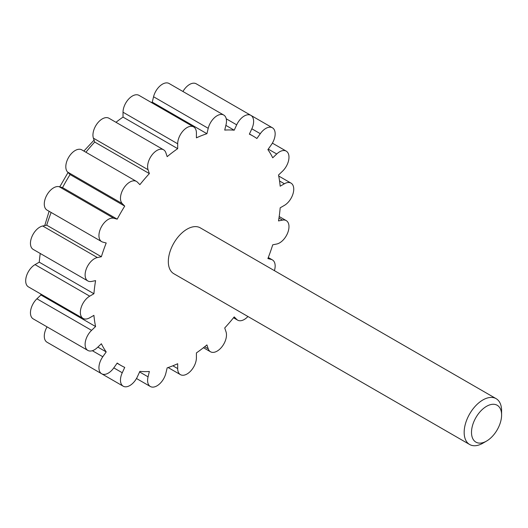<?xml version="1.0" encoding="UTF-8"?>
<svg xmlns="http://www.w3.org/2000/svg" width="528" height="528" viewBox="0 0 528 528"><rect width="100%" height="100%" fill="white"/><g stroke="black" fill="none" stroke-linecap="round" stroke-linejoin="round"><path stroke-width="0.79" d="M68.508 354.625A13.24 7.643 120 0 0 68.554 354.651L123.215 386.206A13.24 7.643 120 0 0 137.405 376.728L139.88 371.362A132.363 76.421 120 0 0 149.365 371.468L148.064 376.84A13.24 7.643 120 0 0 150.348 386.509A13.24 7.643 120 0 0 165.871 373.243L167.171 367.864A132.363 76.421 120 0 0 177.685 363.719L177.685 368.584A13.24 7.643 120 0 0 180.431 374.642A13.24 7.643 120 0 0 190.628 371.098A13.24 7.643 120 0 0 196.409 357.773L196.409 352.909A132.363 76.421 120 0 0 206.923 344.916L208.223 348.79A13.24 7.643 120 0 0 210.507 351.773A13.24 7.643 120 0 0 222.017 346.705A13.24 7.643 120 0 0 226.03 331.835L224.723 327.961A132.363 76.421 120 0 0 234.214 316.899L236.689 319.407A13.24 7.643 120 0 0 237.646 320.146A13.24 7.643 120 0 0 247.936 316.503M47.058 326.872A13.24 7.643 120 0 0 47.018 342.217L101.68 373.778A13.24 7.643 120 0 0 113.797 367.877L117.209 363.053A132.363 76.421 120 0 0 120.866 365.409A132.363 76.421 120 0 0 124.733 367.402L122.258 372.761A13.24 7.643 120 0 0 123.215 386.206M40.722 293.984A132.363 76.421 120 0 0 40.927 294.98L36.92 298.795A13.24 7.643 120 0 0 33.191 318.866L87.853 350.427A13.24 7.643 120 0 0 97.363 347.569L101.369 343.754A132.363 76.421 120 0 0 106.207 351.919L102.795 356.743A13.24 7.643 120 0 0 101.68 373.778M40.24 253.473A132.363 76.421 120 0 0 39.263 262.178L35.046 264.614A13.24 7.643 120 0 0 26.4 276.276A13.24 7.643 120 0 0 28.426 286.882L83.087 318.443A13.24 7.643 120 0 0 89.707 317.783L93.918 315.355A132.363 76.421 120 0 0 95.588 326.535L91.582 330.35A13.24 7.643 120 0 0 87.853 350.427M51.143 212.467A132.363 76.421 120 0 0 46.708 225.179L42.702 225.991A13.24 7.643 120 0 0 31.832 236.9A13.24 7.643 120 0 0 33.191 249.401L87.853 280.955A13.24 7.643 120 0 0 91.582 281.444L95.588 280.632A132.363 76.421 120 0 0 93.918 293.74L89.707 296.168A13.24 7.643 120 0 0 81.061 307.837A13.24 7.643 120 0 0 83.087 318.443M274.408 270.646A13.24 7.643 120 0 0 272.415 259.915A13.24 7.643 120 0 0 271.3 259.459L267.887 258.568A132.363 76.421 120 0 0 272.725 244.82L276.731 244.015A13.24 7.643 120 0 0 287.602 233.105A13.24 7.643 120 0 0 286.242 220.605A13.24 7.643 120 0 0 282.513 220.117L278.507 220.928A132.363 76.421 120 0 0 280.177 207.821L284.387 205.392A13.24 7.643 120 0 0 293.033 193.723A13.24 7.643 120 0 0 291.007 183.117A13.24 7.643 120 0 0 284.387 183.777L280.177 186.206A132.363 76.421 120 0 0 278.507 175.025L282.513 171.211A13.24 7.643 120 0 0 286.242 151.133A13.24 7.643 120 0 0 276.731 153.991L272.725 157.806A132.363 76.421 120 0 0 267.887 149.642L271.3 144.817A13.24 7.643 120 0 0 272.415 127.783A13.24 7.643 120 0 0 260.297 133.683L256.885 138.508A132.363 76.421 120 0 0 253.229 136.151A132.363 76.421 120 0 0 249.355 134.158L251.836 128.799A13.24 7.643 120 0 0 250.879 115.355A13.24 7.643 120 0 0 236.689 124.832L234.214 130.198A132.363 76.421 120 0 0 224.723 130.093L226.03 124.714A13.24 7.643 120 0 0 223.747 115.051A13.24 7.643 120 0 0 208.223 128.317L206.923 133.696A132.363 76.421 120 0 0 196.409 137.841L196.409 132.977A13.24 7.643 120 0 0 193.664 126.918A13.24 7.643 120 0 0 183.467 130.462A13.24 7.643 120 0 0 177.685 143.788L177.685 148.652A132.363 76.421 120 0 0 167.171 156.644L165.871 152.77A13.24 7.643 120 0 0 163.588 149.787A13.24 7.643 120 0 0 152.077 154.856A13.24 7.643 120 0 0 148.064 169.726L149.365 173.6A132.363 76.421 120 0 0 139.88 184.661L137.405 182.153A13.24 7.643 120 0 0 136.448 181.414L81.787 149.86A13.24 7.643 120 0 0 69.095 156.611A13.24 7.643 120 0 0 67.597 172.049L70.079 174.55A132.363 76.421 120 0 0 62.548 187.592L59.136 186.701A13.24 7.643 120 0 0 46.523 195.71A13.24 7.643 120 0 0 47.018 210.085L101.68 241.639A13.24 7.643 120 0 0 102.795 242.101L106.207 242.992A132.363 76.421 120 0 0 101.369 256.733L97.363 257.545A13.24 7.643 120 0 0 86.493 268.455A13.24 7.643 120 0 0 87.853 280.955M163.588 149.787L108.926 118.226A13.24 7.643 120 0 0 97.416 123.301A13.24 7.643 120 0 0 93.403 138.171L94.71 142.045A132.363 76.421 120 0 0 85.912 152.242M193.664 126.918L139.003 95.363A13.24 7.643 120 0 0 128.806 98.908A13.24 7.643 120 0 0 123.024 112.226L123.024 117.091A132.363 76.421 120 0 0 115.975 122.298M223.747 115.051L169.085 83.497A13.24 7.643 120 0 0 153.562 96.756L152.262 102.135A132.363 76.421 120 0 0 151.298 102.458M250.879 115.355L196.218 83.794A13.24 7.643 120 0 0 182.945 91.496M136.448 181.414A13.24 7.643 120 0 0 123.757 188.173A13.24 7.643 120 0 0 122.258 203.603L124.733 206.111A132.363 76.421 120 0 0 117.209 219.153L113.797 218.262A13.24 7.643 120 0 0 101.178 227.271A13.24 7.643 120 0 0 101.68 241.639M482.882 443.19L486.552 441.071L482.882 443.197A26.473 15.286 -60 0 1 482.882 443.197A26.473 15.286 -60 0 1 469.643 444.503L173.811 273.709A26.473 15.286 -60 0 1 173.811 243.137A26.473 15.286 -60 0 1 200.284 227.852L496.115 398.653A26.473 15.286 -60 0 1 501.6 410.771L501.6 415.015A21.278 12.283 -60 0 1 486.552 441.071A21.278 12.283 -60 0 1 471.504 432.386A21.278 12.283 -60 0 1 486.552 406.322A21.278 12.283 -60 0 1 501.6 415.015M469.643 444.503A26.473 15.286 -60 0 1 469.643 413.939A26.473 15.286 -60 0 1 496.115 398.653M97.858 347.101L106.207 351.919M40.927 294.98L95.588 326.535M39.263 262.178L93.918 293.74M46.708 225.179L101.369 256.733M62.548 187.592L117.209 219.153M70.079 174.55L124.733 206.111M94.71 142.045L149.365 173.6M123.024 117.091L177.685 148.652M152.262 102.135L206.923 133.696M225.865 125.38L234.214 130.198M279.563 180.985L284.387 183.777M278.969 218.071L282.513 220.117M268.231 257.69L271.3 259.459M233.62 317.632L236.689 319.407M204.679 346.744L208.223 348.79M172.861 365.798L177.685 368.584M139.603 371.956L148.064 376.84M113.797 367.877L122.258 372.761M92.347 350.711L102.795 356.743M36.92 298.795L91.582 330.35M35.046 264.614L89.707 296.168M42.702 225.991L97.363 257.545M59.136 186.701L113.797 218.262M67.597 172.049L122.258 203.603M93.403 138.171L148.064 169.726M123.024 112.226L177.685 143.788M153.562 96.756L208.223 128.317M226.241 118.8L236.689 124.832M251.836 128.799L260.297 133.683M268.27 149.107L276.731 153.991M44.735 225.575L49.104 211.286M59.75 186.866L68.046 172.498M83.873 151.061L94.063 140.138M291.007 183.117L278.711 176.022M286.242 220.605L279.193 216.533M272.415 259.915L268.29 257.539M237.646 320.146L233.521 317.764M210.507 351.773L203.458 347.708M180.431 374.642L168.135 367.547M150.348 386.509L136.488 378.503M120.866 365.409L117.084 363.231M253.229 136.151L249.447 133.967M272.415 127.783L250.925 115.381M286.242 151.133L272.375 143.134"/></g></svg>
